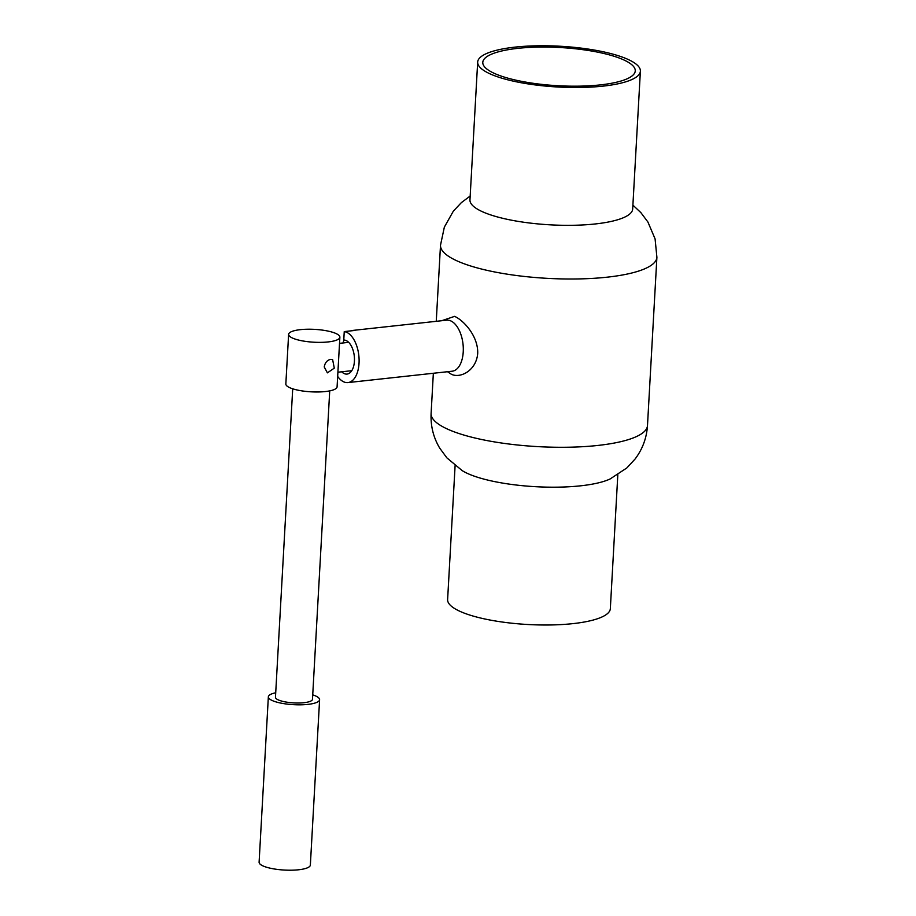 <?xml version="1.0" encoding="UTF-8"?>
<svg xmlns="http://www.w3.org/2000/svg" width="916" height="916" viewBox="0 0 916 916"><rect width="100%" height="100%" fill="white"/><g stroke="black" fill="none" stroke-linecap="round" stroke-linejoin="round"><path stroke-width="1.37" d="M330.493 359.37L332.623 359.576L334.283 368.14L327.401 372.858L324.23 366.961C324.974 362.793 327.058 360.263 330.493 359.37M338.313 364.889L338.645 359.026M275.716 692.782A25.659 6.435 3.2 0 0 268.354 696.824A25.659 6.435 3.2 0 0 272.418 700.614A25.659 6.435 3.2 0 0 301.02 704.816A25.659 6.435 3.2 0 0 319.604 699.687A25.659 6.435 3.2 0 0 315.528 695.908A25.659 6.435 3.2 0 0 312.734 694.855M292.708 388.808L275.464 697.225A18.538 4.649 3.2 0 0 278.407 699.961A18.538 4.649 3.2 0 0 299.063 702.996A18.538 4.649 3.2 0 0 312.482 699.286L329.726 390.88M288.62 334.363A25.659 6.435 3.2 0 0 292.685 338.141A25.659 6.435 3.2 0 0 321.287 342.355A25.659 6.435 3.2 0 0 339.87 337.225A25.659 6.435 3.2 0 0 335.794 333.435A25.659 6.435 3.2 0 0 307.192 329.233A25.659 6.435 3.2 0 0 288.62 334.363L285.838 383.976A25.659 6.435 3.2 0 0 289.914 387.754A25.659 6.435 3.2 0 0 318.516 391.968A25.659 6.435 3.2 0 0 337.088 386.838L338.393 363.457M268.354 696.824L259.102 862.208A25.659 6.435 3.2 0 0 263.167 865.998A25.659 6.435 3.2 0 0 291.78 870.2A25.659 6.435 3.2 0 0 310.352 865.07L319.604 699.687M351.389 330.802A25.659 13.729 83.8 0 1 353.187 330.378A25.659 13.729 83.8 0 1 355.03 330.413L344.244 331.592L343.775 340.031A17.106 9.149 83.8 0 1 346.111 340.534A17.106 9.149 83.8 0 1 354.458 358.637A17.106 9.149 83.8 0 1 347.05 374.083A17.106 9.149 83.8 0 1 341.702 371.793M344.244 331.592A25.659 13.729 83.8 0 1 346.58 332.268A25.659 13.729 83.8 0 1 359.095 359.427A25.659 13.729 83.8 0 1 347.977 382.579A25.659 13.729 83.8 0 1 337.672 376.407M343.076 342.962A25.659 13.729 83.8 0 1 343.924 340.031M441.73 320.715L454.599 316.364C463.611 320.291 478.289 336.149 477.705 353.393C476.366 370.545 460.347 378.709 451.359 374.255L447.512 371.724M353.187 330.378L446.596 320.188A25.659 13.729 83.8 0 1 450.775 320.898A25.659 13.729 83.8 0 1 463.29 348.057A25.659 13.729 83.8 0 1 452.172 371.209L347.977 382.579M517.803 48.353A76.349 19.133 -176.8 0 1 596.03 51.823A76.349 19.133 -176.8 0 1 635.257 70.887A76.349 19.133 -176.8 0 1 557.959 85.726A76.349 19.133 -176.8 0 1 482.789 62.368A76.349 19.133 -176.8 0 1 517.803 48.353M477.671 62.082L469.965 199.894A81.49 20.415 3.2 0 0 482.869 211.917A81.49 20.415 3.2 0 0 595.32 223.951A81.49 20.415 3.2 0 0 632.681 208.997L640.387 71.173A81.49 20.415 3.2 0 0 627.471 59.162A81.49 20.415 3.2 0 0 536.639 45.8A81.49 20.415 3.2 0 0 477.671 62.082A81.49 20.415 3.2 0 0 490.575 74.093A81.49 20.415 3.2 0 0 581.408 87.455A81.49 20.415 3.2 0 0 640.387 71.173M455.103 465.626L447.615 599.579A81.49 20.415 3.2 0 0 460.53 611.59A81.49 20.415 3.2 0 0 551.352 624.952A81.49 20.415 3.2 0 0 610.331 608.671L617.819 474.717M647.486 425.562A108.363 27.148 3.2 0 1 597.805 445.451A108.363 27.148 3.2 0 1 448.279 429.444A108.363 27.148 3.2 0 1 431.104 413.46C430.531 425.963 433.394 437.505 439.703 448.107L446.871 457.851L462.202 470.629A81.49 20.415 3.2 0 0 468.236 473.778A81.49 20.415 3.2 0 0 580.675 485.812A81.49 20.415 3.2 0 0 610.216 478.908L626.865 467.916L635.074 459.03C642.528 449.206 646.662 438.043 647.486 425.562L656.898 257.293L655.089 238.904L647.921 222.027L640.868 212.626L632.899 205.127M436.256 321.321L440.504 245.19A108.363 27.148 3.2 0 0 457.679 261.175A108.363 27.148 3.2 0 0 607.216 277.17A108.363 27.148 3.2 0 0 656.898 257.293M348.675 342.344L339.527 343.351M351.767 370.694L337.912 372.205M338.554 360.606L339.87 337.225M440.504 245.19L444.352 227.122L453.351 211.149L461.412 202.585L470.171 196.035M431.104 413.46L433.348 373.27"/></g></svg>
